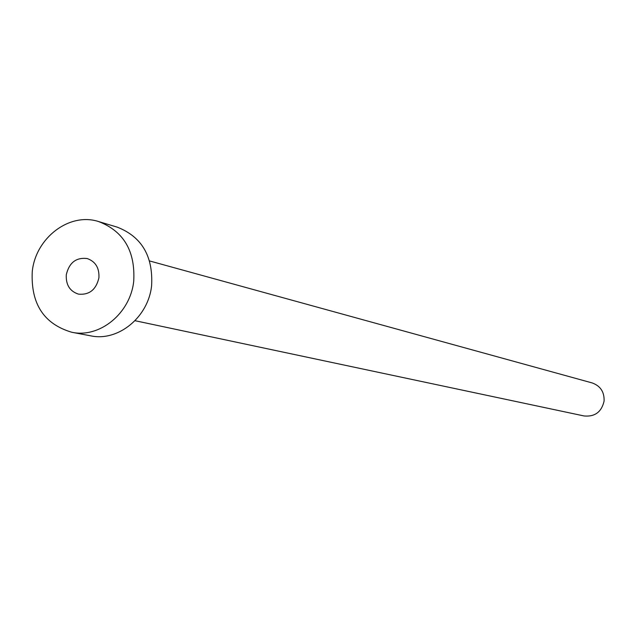 <?xml version="1.0" encoding="UTF-8"?>
<svg xmlns="http://www.w3.org/2000/svg" width="636" height="636" viewBox="0 0 636 636"><rect width="100%" height="100%" fill="white"/><g stroke="black" fill="none" stroke-linecap="round" stroke-linejoin="round"><path stroke-width="0.95" d="M66.295 274.728C65.786 284.849 69.849 291.32 78.506 294.142C89.334 295.12 96.139 289.682 98.914 277.821C99.431 267.939 95.519 261.515 87.18 258.542C76.137 257.246 69.173 262.644 66.295 274.728M149.587 260.951L592.132 382.92C600.456 385.925 604.438 391.975 604.089 401.078C601.577 411.985 594.906 416.946 584.087 415.96L135.031 320.703M98.779 221.614L117.135 227.116C141.717 236.679 153.212 256.181 151.614 285.604C148.419 317.165 118.177 341.834 90.646 335.824L71.82 332.27C43.876 324.026 30.687 303.777 32.261 271.508C35.664 237.721 69.602 211.955 98.779 221.614C123.726 231.321 135.381 251.156 133.735 281.112C130.467 313.246 99.749 338.368 71.82 332.27"/></g></svg>
